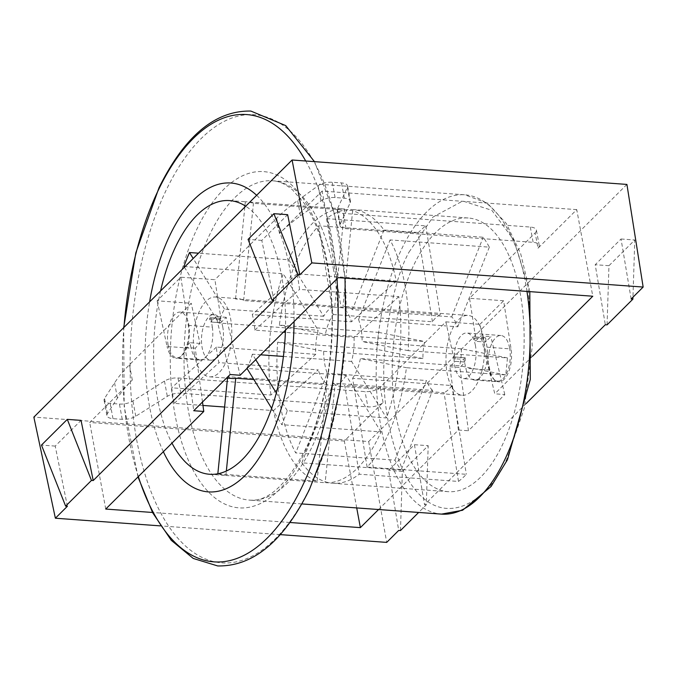 <?xml version="1.0" encoding="UTF-8"?>
<svg xmlns="http://www.w3.org/2000/svg" width="677" height="677" viewBox="0 0 677 677"><rect width="100%" height="100%" fill="white"/><g stroke="black" fill="none" stroke-linecap="round" stroke-linejoin="round"><path stroke-width="0.51" stroke-dasharray="3.38 2.54" d="M404.871 284.712A137.211 65.407 94.2 0 1 408.163 350.661L507.411 357.905A137.211 65.407 94.2 0 1 505.685 374.94L406.437 367.704A137.211 65.407 94.2 0 1 367.103 467.071L466.343 474.306A137.211 65.407 94.2 0 1 458.498 481.44L359.25 474.205A137.211 65.407 94.2 0 1 332.915 483.268A137.211 65.407 94.2 0 1 301.832 462.831L401.08 470.066A137.211 65.407 94.2 0 1 394.953 460.157L295.714 452.921A137.211 65.407 94.2 0 1 280.921 408.129A137.211 65.407 94.2 0 1 277.629 342.181L376.877 349.417A137.211 65.407 94.2 0 1 378.604 332.373L279.356 325.138A137.211 65.407 94.2 0 1 318.698 225.771L417.937 233.015A137.211 65.407 94.2 0 1 425.791 225.873L326.542 218.637A137.211 65.407 94.2 0 1 352.878 209.574A137.211 65.407 94.2 0 1 383.961 230.019L483.209 237.255A137.211 65.407 94.2 0 1 489.327 247.156L390.087 239.92A137.211 65.407 94.2 0 1 404.871 284.712M396.206 416.541A137.211 65.407 -85.8 0 0 448.199 491.671A137.211 65.407 -85.8 0 0 520.164 293.124A137.211 65.407 -85.8 0 0 468.162 217.986A137.211 65.407 -85.8 0 0 396.206 416.541M383.961 230.019L352.429 309.651L451.677 316.895A40.019 19.074 94.2 0 1 457.804 326.796L358.556 319.561A40.019 19.074 94.2 0 1 360.976 328.421A40.019 19.074 94.2 0 1 362.144 341.546L461.392 348.782L507.411 357.905M483.276 337.341A40.019 19.074 -85.8 0 0 468.112 315.431A40.019 19.074 -85.8 0 0 447.125 373.34A40.019 19.074 -85.8 0 0 462.289 395.258A40.019 19.074 -85.8 0 0 483.276 337.341M277.629 342.181L323.648 351.304A40.019 19.074 -85.8 0 0 324.816 364.421A40.019 19.074 -85.8 0 0 327.236 373.281L295.714 452.921M323.648 351.304L422.897 358.539A40.019 19.074 94.2 0 1 424.623 341.496L325.375 334.26L279.356 325.138M318.698 225.771L333.186 314.534A40.019 19.074 -85.8 0 0 325.375 334.26M333.186 314.534L432.434 321.77A40.019 19.074 94.2 0 1 440.278 314.636L341.03 307.4L326.542 218.637M352.429 309.651A40.019 19.074 -85.8 0 0 345.812 306.512A40.019 19.074 -85.8 0 0 341.03 307.4M163.352 451.694A154.864 73.818 94.2 0 1 149.642 407.08A154.864 73.818 94.2 0 1 149.609 301.874M256.642 195.306A154.864 73.818 94.2 0 1 289.544 267.779A154.864 73.818 94.2 0 1 294.063 321.558M378.553 509.527L458.397 430.03L449.858 366.739L455.274 361.34A2.285 1.092 94.2 0 1 455.274 361.34L465.302 362.077A22.866 10.9 94.2 0 1 465.251 357.794L455.223 357.058A22.866 10.9 -85.8 0 0 455.282 361.34L465.311 362.068L464.634 362.745L463.906 359.419L453.886 358.692A2.285 1.092 94.2 0 1 455.062 357.024A2.285 1.092 94.2 0 1 455.223 357.058M474.12 338.255L484.14 338.982A22.866 10.9 94.2 0 1 485.434 342.029L475.415 341.293A22.866 10.9 -85.8 0 0 474.12 338.255A2.285 1.092 94.2 0 1 475.212 336.968A2.285 1.092 94.2 0 1 475.55 337.112L485.57 337.848A2.285 1.092 -85.8 0 0 485.231 337.705A2.285 1.092 -85.8 0 0 484.14 338.982M509.612 348.029A22.866 10.9 -85.8 0 0 500.946 335.504A22.866 10.9 -85.8 0 0 488.955 368.601A22.866 10.9 -85.8 0 0 497.62 381.117A22.866 10.9 -85.8 0 0 509.612 348.029M475.423 345.532A22.866 10.9 -85.8 0 0 466.758 333.008A22.866 10.9 -85.8 0 0 454.758 366.105A22.866 10.9 -85.8 0 0 463.423 378.629A22.866 10.9 -85.8 0 0 475.423 345.532M202.956 405.447L174.243 403.357A137.211 65.407 94.2 0 1 173.65 400.31A137.211 65.407 94.2 0 1 171.704 387.803L270.944 395.038L315.719 354.325A40.019 19.074 94.2 0 1 318.156 330.241L283.223 273.736A137.211 65.407 -85.8 0 0 270.944 395.038M224.595 407.029L273.491 410.592A137.211 65.407 -85.8 0 0 317.073 481.102L217.833 473.866A137.211 65.407 94.2 0 0 225.653 475.449A137.211 65.407 94.2 0 0 225.898 475.466L325.146 482.701A137.211 65.407 -85.8 0 0 381.007 431.901L281.759 424.665A137.211 65.407 94.2 0 0 287.285 410.702L386.533 417.946A137.211 65.407 -85.8 0 0 398.804 296.636L299.556 289.401A137.211 65.407 94.2 0 0 297.609 276.893A137.211 65.407 94.2 0 0 297.017 273.838L396.265 281.082A137.211 65.407 -85.8 0 0 352.675 210.572L253.435 203.337A137.211 65.407 94.2 0 0 245.607 201.754A137.211 65.407 94.2 0 0 245.362 201.738L344.61 208.973A137.211 65.407 -85.8 0 0 288.749 259.773L198.496 253.19M160.559 290.975A137.211 65.407 -85.8 0 0 157.614 399.142A137.211 65.407 -85.8 0 0 171.975 443.113M285.449 330.131A137.211 65.407 -85.8 0 0 281.564 275.717A137.211 65.407 -85.8 0 0 245.692 206.206M194.494 354.917A40.019 19.074 94.2 0 1 215.481 297.008A40.019 19.074 94.2 0 1 230.654 318.918A40.019 19.074 94.2 0 1 209.658 376.835A40.019 19.074 94.2 0 1 194.494 354.917M283.367 332.195L254.789 330.114A40.019 19.074 -85.8 0 0 253.706 320.602A40.019 19.074 -85.8 0 0 252.25 314.56L351.49 321.795L396.265 281.082M352.675 210.572L342.841 307.798A40.019 19.074 94.2 0 1 351.49 321.795M342.841 307.798L243.593 300.563A40.019 19.074 -85.8 0 0 238.541 298.684A40.019 19.074 -85.8 0 0 235.528 298.963L334.776 306.199L344.61 208.973M288.749 259.773L323.682 316.286A40.019 19.074 94.2 0 1 334.776 306.199M323.682 316.286L224.434 309.042A40.019 19.074 -85.8 0 0 218.908 323.005L318.156 330.241M315.719 354.325L216.471 347.089A40.019 19.074 -85.8 0 0 217.554 356.601A40.019 19.074 -85.8 0 0 219.018 362.644L318.258 369.879L273.491 410.592M220.914 318.545A2.285 1.092 -85.8 0 0 220.575 318.402A2.285 1.092 -85.8 0 0 219.483 319.679A22.866 10.9 94.2 0 1 220.778 322.726L210.759 321.99A22.866 10.9 -85.8 0 0 209.455 318.952A2.285 1.092 94.2 0 1 210.547 317.665A2.285 1.092 94.2 0 1 210.894 317.818L220.914 318.545L214.905 279.703L180.827 277.215L157.149 300.791L191.236 303.279L129.468 364.776A228.682 96.777 169.5 0 0 114.582 382.852L104.554 398.406A11.433 4.841 169.5 0 0 104.08 400.319A11.433 4.841 169.5 0 0 110.156 403.374L119.423 404.051A11.433 4.841 169.5 0 0 132.929 400.945L164.477 381.075A11.433 4.841 -10.5 0 1 177.983 377.969L365.038 391.611A11.433 4.841 169.5 0 0 380.229 387.202L445.864 321.846L453.886 358.692M219.483 319.679L209.455 318.952M222.792 327.109A22.866 10.9 -85.8 0 0 214.127 314.585A22.866 10.9 -85.8 0 0 202.135 347.682A22.866 10.9 -85.8 0 0 210.801 360.206A22.866 10.9 -85.8 0 0 222.792 327.109M168.15 345.202A22.866 10.9 94.2 0 1 180.15 312.105A22.866 10.9 94.2 0 1 188.815 324.63A22.866 10.9 94.2 0 1 176.824 357.727A22.866 10.9 94.2 0 1 168.15 345.202M409.035 252.089L432.958 217.055L462.763 201.018L491.815 210.293L513.818 240.047L528.001 285.931L532.274 346.319L524.362 408.104L507.335 457.567C493.034 495.276 439.686 544.088 402.553 469.61C386.203 429.903 380.516 387.202 385.484 341.504C390.857 300.478 398.702 270.673 409.035 252.089M408.163 350.661L362.144 341.546M358.556 319.561L390.087 239.92M489.327 247.156L457.804 326.796M451.677 316.895L483.209 237.255M425.791 225.873L440.278 314.636M432.434 321.77L417.937 233.015M378.604 332.373L424.623 341.496M422.897 358.539L376.877 349.417M394.953 460.157L426.485 380.525L327.236 373.281M301.832 462.831L333.363 383.19L432.611 390.426L401.08 470.066M333.363 383.19A40.019 19.074 -85.8 0 0 339.989 386.339A40.019 19.074 -85.8 0 0 344.762 385.45L359.25 474.205M458.498 481.44L444.01 392.685L344.762 385.45M367.103 467.071L352.607 378.308L451.855 385.551L466.343 474.306M352.607 378.308A40.019 19.074 -85.8 0 0 360.418 358.59L406.437 367.704M505.685 374.94L459.666 365.825L360.418 358.59M461.392 348.782A40.019 19.074 94.2 0 1 459.666 365.825M451.855 385.551A40.019 19.074 94.2 0 1 444.01 392.685M432.611 390.426A40.019 19.074 94.2 0 1 426.485 380.525M183.975 266.493L283.223 273.736M465.251 357.794A2.285 1.092 -85.8 0 0 465.091 357.761A2.285 1.092 -85.8 0 0 463.906 359.419M356.72 507.936L344.322 441.049L383.064 402.476A11.433 4.841 -10.5 0 1 367.873 406.885L365.038 391.611M485.57 337.848L486.111 341.352L490.867 336.621L480.839 335.885L475.423 341.284A2.285 1.092 94.2 0 1 475.415 341.293L485.443 342.02L486.111 341.352L487.017 347.183A23.483 11.196 94.2 0 1 474.518 380.051A23.483 11.196 94.2 0 1 465.835 368.271L464.634 362.745L459.878 367.476L468.425 430.758L504.788 394.547L494.769 393.819L480.839 335.885M532.52 356.22L494.769 393.819M475.55 337.112L469.542 298.278L535.177 232.922L538.003 248.205L576.745 209.633L592.79 296.221M216.471 347.089L171.704 387.803M184.415 267.212L218.908 323.005M224.434 309.042L193.182 258.487M245.362 201.738L244.956 205.74M244.829 207.069L235.528 298.963M243.593 300.563L253.435 203.337M297.017 273.838L252.25 314.56M254.789 330.114L299.556 289.401M398.804 296.636L354.029 337.349L285.364 332.348M354.029 337.349A40.019 19.074 94.2 0 1 351.6 361.433L386.533 417.946M287.285 410.702L276.351 393.024M255.754 359.699L252.352 354.198L260.67 354.799M283.418 356.457L351.6 361.433M381.007 431.901L346.074 375.388L246.987 368.423M271.663 408.333L281.759 424.665M346.074 375.388A40.019 19.074 94.2 0 1 334.98 385.475L325.146 482.701M253.875 379.56L334.98 385.475M225.898 475.466L226.338 471.074M317.073 481.102L326.915 383.876L227.667 376.64L227.514 378.13M326.915 383.876A40.019 19.074 94.2 0 1 318.258 369.879M174.243 403.357L219.018 362.644M449.858 366.739L459.878 367.476M445.864 321.846L479.951 324.334L489.894 370.023A23.483 11.196 -85.8 0 0 498.577 381.803A23.483 11.196 -85.8 0 0 511.076 348.934L503.629 300.757L469.542 298.278M479.951 324.334L503.629 300.757M535.177 232.922A11.433 4.841 169.5 0 0 536.396 230.112A11.433 4.841 169.5 0 0 530.311 227.049L343.264 213.407A11.433 4.841 -10.5 0 1 337.18 210.352A11.433 4.841 -10.5 0 1 337.408 208.888L347.36 187.444A11.433 4.841 169.5 0 0 347.589 185.989A11.433 4.841 169.5 0 0 341.504 182.925L332.246 182.248A11.433 4.841 169.5 0 0 318.105 185.777L297.652 200.57A228.682 96.777 169.5 0 0 276.673 218.214L214.905 279.703M626.919 184.423L368.686 441.548L33.85 417.125M344.322 441.049L89.694 422.473L132.303 380.051A228.682 96.777 169.5 0 0 117.409 398.135L107.389 413.689A11.433 4.841 169.5 0 0 106.915 415.593A11.433 4.841 169.5 0 0 112.991 418.657L122.249 419.334A11.433 4.841 169.5 0 0 135.764 416.228L167.304 396.35A11.433 4.841 -10.5 0 1 180.818 393.244L367.873 406.885M105.739 509.062L89.694 422.473M289.917 522.492L152.52 512.472M458.397 430.03L468.425 430.758M280.227 534.618L160.339 525.877M400.471 530.556L402.366 471.404L428.194 445.694L426.298 504.839L418.657 512.447M426.298 504.839L424.547 504.712L414.442 444.687L388.615 470.405L398.719 530.429M526.139 403.56L424.547 504.712M504.788 394.547L490.867 336.621M576.745 209.633L322.108 191.066L338.153 277.646M538.003 248.205A11.433 4.841 169.5 0 0 539.222 245.387A11.433 4.841 169.5 0 0 533.146 242.332L346.091 228.691A11.433 4.841 -10.5 0 1 340.015 225.627A11.433 4.841 -10.5 0 1 340.235 224.172L350.195 202.728A11.433 4.841 169.5 0 0 350.415 201.264A11.433 4.841 169.5 0 0 344.339 198.209L335.081 197.532A11.433 4.841 169.5 0 0 320.94 201.061L300.486 215.853A228.682 96.777 169.5 0 0 279.499 233.489L322.108 191.066M227.667 376.64A40.019 19.074 -85.8 0 0 232.719 378.511M246.826 368.153A40.019 19.074 -85.8 0 0 252.352 354.198M202.491 402.011L195.221 348.173L199.977 343.442L191.236 303.279M199.977 343.442L189.949 342.714L191.151 348.24L167.092 346.48L157.149 300.791M180.827 277.215L188.274 325.392A23.483 11.196 94.2 0 1 175.775 358.26A23.483 11.196 94.2 0 1 167.092 346.48M188.274 325.392L212.333 327.152L210.894 317.818M230.104 374.516L216.183 316.591L210.759 321.99L220.787 322.717A2.285 1.092 -85.8 0 0 220.787 322.717L226.211 317.318L240.132 375.253M67.387 506.261L55.218 446.092L81.045 420.375M273.982 300.563L261.813 240.386L287.64 214.677M368.686 441.548L386.711 542.387M631.142 299.014L621.037 238.989L595.21 264.707L605.314 324.732M189.949 342.714L185.193 347.445L193.74 410.727M212.333 327.152A23.483 11.196 94.2 0 1 199.833 360.012A23.483 11.196 94.2 0 1 191.151 348.24M607.066 324.858L608.962 265.706L634.781 239.996L632.953 297.211M185.193 347.445L195.221 348.173M226.211 317.318L216.183 316.591M261.813 240.386L248.061 239.387M55.218 446.092L41.466 445.085M402.366 471.404L388.615 470.405M414.442 444.687L428.194 445.694M608.962 265.706L595.21 264.707M621.037 238.989L634.781 239.996M526.977 291.415A160.077 76.306 -85.8 0 0 525.479 282.47A160.077 76.306 -85.8 0 0 464.811 194.815A160.077 76.306 -85.8 0 0 402.197 247.917A160.077 76.306 -85.8 0 0 380.863 426.459A160.077 76.306 -85.8 0 0 441.531 514.114M333.312 268.456A160.077 76.306 94.2 0 1 311.979 446.998A160.077 76.306 94.2 0 1 249.356 500.1A160.077 76.306 94.2 0 1 188.697 412.445A160.077 76.306 94.2 0 1 210.031 233.903A160.077 76.306 94.2 0 1 272.645 180.793A160.077 76.306 94.2 0 1 333.312 268.456M304.988 451.931A168.556 80.343 -85.8 0 0 327.456 263.937A168.556 80.343 -85.8 0 0 197.65 227.557A168.556 80.343 -85.8 0 0 175.182 415.551A168.556 80.343 -85.8 0 0 304.988 451.931M138.345 476.591A224.256 106.898 94.2 0 1 129.019 439.068A224.256 106.898 94.2 0 1 123.933 327.431M309.677 488.303A224.646 107.084 94.2 0 1 136.669 439.822A224.646 107.084 94.2 0 1 166.61 189.264A224.646 107.084 94.2 0 1 339.617 237.745A224.646 107.084 94.2 0 1 309.677 488.303M305.716 160.999A224.256 106.898 94.2 0 1 331.62 237.348A224.256 106.898 94.2 0 1 336.943 278.856M383.064 402.476L380.229 387.202M489.894 370.023L465.835 368.271M530.311 227.049L533.146 242.332M487.017 347.183L511.076 348.934M180.818 393.244L177.983 377.969M164.477 381.075L167.304 396.35M135.764 416.228L132.929 400.945M122.249 419.334L119.423 404.051M112.991 418.657L110.156 403.374M107.389 413.689L104.554 398.406M114.582 382.852L117.409 398.135M132.303 380.051L129.468 364.776M279.499 233.489L276.673 218.214M300.486 215.853L297.652 200.57M318.105 185.777L320.94 201.061M335.081 197.532L332.246 182.248M344.339 198.209L341.504 182.925M350.195 202.728L347.36 187.444M340.235 224.172L337.408 208.888M343.264 213.407L346.091 228.691M301.815 503.925L249.356 500.1C267.635 502.046 286.286 485.223 305.327 449.621C328.954 402.163 338.424 325.967 327.651 267.711C322.709 240.538 314.923 219.103 304.303 203.422L292.439 189.78C285.694 184.136 279.093 181.14 272.645 180.793L464.811 194.815L487.347 203.185L506.294 223.503L520.681 253.723L529.812 291.626M137.998 476.947L124.187 406.479L123.679 327.693M448.199 491.671L332.915 483.268M345.008 278.145L334.54 213.924L314.475 161.642M345.812 306.512L468.112 315.431M500.946 335.504L466.758 333.008M209.608 474.272L225.653 475.449M215.481 297.008L238.541 298.684M214.127 314.585L180.15 312.105M468.162 217.986L352.878 209.574M339.989 386.339L462.289 395.258M497.62 381.117L463.423 378.629M229.571 200.587L245.607 201.754M455.062 357.024L465.091 357.761M475.212 336.968L485.231 337.705M539.222 245.387L536.396 230.112M209.658 376.835L226.55 378.062M474.518 380.051L498.577 381.803M104.08 400.319L106.915 415.593M350.415 201.264L347.589 185.989M337.18 210.352L340.015 225.627M199.833 360.012L175.775 358.26M220.575 318.402L210.547 317.665M210.801 360.206L176.824 357.727"/><path stroke-width="1.02" d="M149.609 301.874A154.864 73.818 94.2 0 1 256.642 195.306M202.956 405.447L224.595 407.029M171.975 443.113A137.211 65.407 -85.8 0 0 209.608 474.272A137.211 65.407 -85.8 0 0 285.449 330.131M294.063 321.558A154.864 73.818 94.2 0 1 245.159 475.389A154.864 73.818 94.2 0 1 163.352 451.694M245.692 206.206A137.211 65.407 -85.8 0 0 229.571 200.587A137.211 65.407 -85.8 0 0 160.559 290.975M198.496 253.19L189.501 252.538A137.211 65.407 94.2 0 0 183.975 266.493L184.415 267.212M378.553 509.527L360.376 527.628L356.72 507.936M152.52 512.472L105.739 509.062L203.769 411.455L193.74 410.727L230.104 374.516L240.132 375.253L338.153 277.646L592.79 296.221L532.52 356.22M193.182 258.487L189.501 252.538M244.956 205.74L244.829 207.069M285.364 332.348L283.367 332.195M276.351 393.024L255.754 359.699M260.67 354.799L283.418 356.457M246.987 368.423L271.663 408.333M226.338 471.074L235.731 378.24L253.875 379.56M227.514 378.13L217.833 473.798M160.339 525.877L55.379 518.218L33.85 417.125L292.092 160.009L626.919 184.423L643.15 287.056L631.142 299.014L632.893 299.141L607.066 324.858L605.314 324.732L526.139 403.56M360.376 527.628L289.917 522.492M65.644 506.134L91.463 480.425L67.294 419.376L41.466 445.085L65.644 506.134L67.387 506.261L55.379 518.218M418.657 512.447L400.471 530.556L398.719 530.429L386.711 542.387L280.227 534.618M299.809 274.854L298.058 274.727L273.889 213.678L287.64 214.677L299.809 274.854L311.818 262.896L643.15 287.056M273.889 213.678L248.061 239.387L272.23 300.436L298.058 274.727M272.23 300.436L273.982 300.563L93.214 480.552L91.463 480.425M226.55 378.062L232.719 378.511A40.019 19.074 -85.8 0 0 235.731 378.24M203.769 411.455L202.491 402.011M311.818 262.896L292.092 160.009M67.294 419.376L81.045 420.375L93.214 480.552M632.953 297.211L632.893 299.141M529.812 291.626L530.277 379.518L507.471 459.7L491.113 486.475L462.569 510.263L441.531 514.114A160.077 76.306 -85.8 0 0 504.145 461.012A160.077 76.306 -85.8 0 0 526.977 291.415M336.943 278.856A224.256 106.898 94.2 0 1 301.73 487.474A224.256 106.898 94.2 0 1 138.345 476.591M123.933 327.431A224.256 106.898 94.2 0 1 158.909 188.951A224.256 106.898 94.2 0 1 305.716 160.999M345.008 278.145L345.82 333.879L339.871 389.901L327.533 442.766L309.541 489.226C283.917 541.016 253.291 566.59 217.681 565.938L193.258 558.449L171.281 540.322L152.638 512.709L137.998 476.947M123.679 327.693L135.815 252.868L158.993 187.774C184.618 135.984 215.244 110.419 250.854 111.062L285.711 125.6L314.475 161.642M301.815 503.925L441.531 514.114"/></g></svg>
